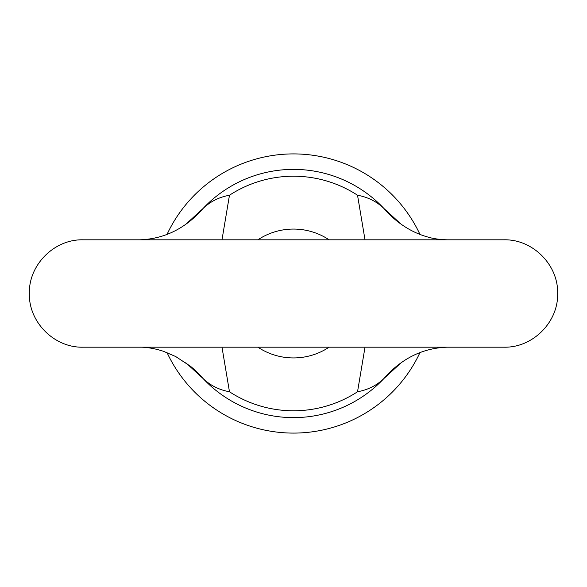<?xml version="1.0" encoding="UTF-8"?>
<svg xmlns="http://www.w3.org/2000/svg" width="587" height="587" viewBox="0 0 587 587"><rect width="100%" height="100%" fill="white"/><g stroke="black" fill="none" stroke-linecap="round" stroke-linejoin="round"><path stroke-width="0.88" d="M365.011 239.812L357.527 195.229C368.027 197.173 376.861 201.627 384.03 208.59L401.192 224.263M447.353 239.812C439.751 239.591 433.426 238.718 428.371 237.185C417.078 234.14 406.483 228.673 396.599 220.778L396.599 220.778A128.854 112.77 129 0 1 384.03 208.59A124.114 124.114 0 0 0 202.97 208.59C210.139 201.62 218.973 197.173 229.473 195.229L221.989 239.812M257.884 239.812A64.423 64.423 0 0 1 329.116 239.812M401.192 362.737L384.03 378.41C376.861 385.38 368.027 389.827 357.527 391.771L365.011 347.188M396.541 366.266L396.599 366.222A128.854 112.77 -129 0 0 384.03 378.41A124.114 124.114 0 0 1 202.97 378.41L185.808 362.737M185.808 224.263L202.97 208.59A128.854 112.77 -129 0 1 190.401 220.778L190.459 220.727M167.031 234.418A139.589 139.589 0 0 1 419.969 234.418M221.989 347.188L229.473 391.771C218.973 389.827 210.139 385.373 202.97 378.41A128.854 112.77 129 0 0 190.401 366.222L175.682 356.529L163.325 351.239L157.947 349.632C150.808 347.893 144.703 347.078 139.647 347.188L139.647 347.188M419.969 352.582A139.589 139.589 0 0 1 167.031 352.582M329.116 347.188A64.423 64.423 0 0 1 257.884 347.188M357.527 195.229A117.29 117.29 0 0 0 229.473 195.229M229.473 391.771A117.29 117.29 0 0 0 357.527 391.771M557.65 293.5C558.391 264.81 532.651 239.07 503.962 239.812L83.038 239.812C54.349 239.07 28.609 264.81 29.35 293.5C28.609 322.19 54.349 347.93 83.038 347.188L503.962 347.188C532.651 347.93 558.391 322.19 557.65 293.5M139.647 239.812C158.49 239.232 175.403 232.892 190.401 220.778M447.353 347.188C428.51 347.768 411.597 354.108 396.599 366.222"/></g></svg>
